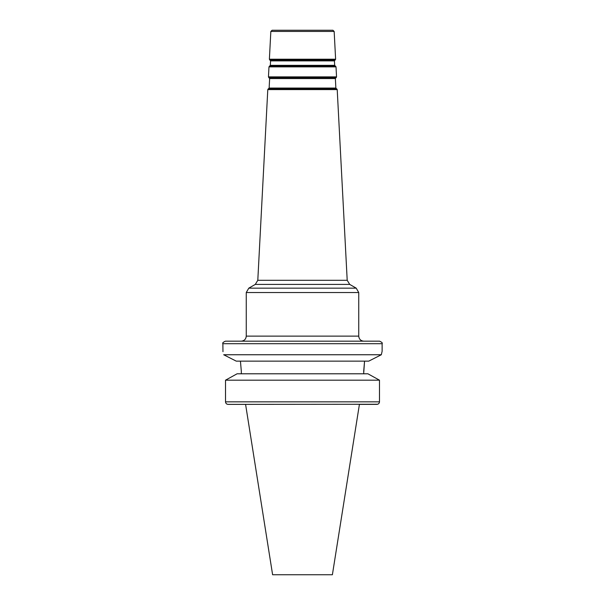 <?xml version="1.0" encoding="UTF-8"?>
<svg xmlns="http://www.w3.org/2000/svg" width="605" height="605" viewBox="0 0 605 605"><rect width="100%" height="100%" fill="white"/><g stroke="black" fill="none" stroke-linecap="round" stroke-linejoin="round"><path stroke-width="0.91" d="M379.486 401.841L225.514 401.841C225.688 403.399 226.565 404.238 228.138 404.374L245.585 404.374L272.613 574.75L332.387 574.75L359.415 404.374L376.862 404.374C378.435 404.246 379.305 403.399 379.486 401.841L379.486 380.182L367.901 373.784L237.099 373.784L225.514 380.182L225.514 401.841L225.514 380.182L379.486 380.182M334.164 31.445L332.901 30.25L272.099 30.25L270.836 31.445L334.164 31.445L335.616 59.207L269.384 59.207L269.845 60.107L335.155 60.107L270.337 60.424L270.564 60.878L334.436 60.878L334.671 65.34L270.329 65.34L270.049 65.763L335.465 66.028L269.535 66.028L268.983 66.875L336.017 66.875L336.539 76.88L268.461 76.88L268.915 77.78L336.085 77.78L269.406 78.098L269.633 78.544L335.367 78.544L335.866 88.058L269.134 88.058L268.862 88.489L336.66 88.754L268.34 88.754L267.788 89.6L337.212 89.6L347.202 280.296L257.798 280.296L255.28 284.41L349.72 284.41L356.216 288.154L248.784 288.154L246.258 292.533L358.742 292.533L356.216 288.154M222.973 351.679L222.874 343.7C222.232 343.088 223.071 342.248 225.4 341.175L379.6 341.175C381.929 342.248 382.768 343.088 382.126 343.7L382.126 351.286L381.316 354.749L368.732 361.147L236.268 361.147L223.684 354.749C222.625 350.159 222.625 350.159 223.684 354.749L381.316 354.749M363.666 371.636L364.558 361.147L363.666 373.784M379.395 402.484L379.244 402.907M378.435 403.868L378.019 404.117M377.641 404.261L228.138 404.374M240.442 361.147L241.334 371.47M227.359 404.261L226.981 404.117M241.334 371.636L241.334 373.784M358.742 292.533L358.742 336.123L246.258 336.123L246.258 292.533M222.874 343.7L382.126 343.7M334.663 60.424L334.436 60.878M270.564 60.878L270.329 65.34M270.337 60.424L269.845 60.107M334.671 65.34L334.951 65.763M270.049 65.763L269.535 66.028M335.594 78.098L335.367 78.544M269.633 78.544L269.134 88.058M269.406 78.098L268.915 77.78M335.866 88.058L336.138 88.489M268.862 88.489L268.34 88.754M335.616 59.207L335.155 60.107M270.836 31.445L269.384 59.207M335.465 66.028L336.017 66.875M268.983 66.875L268.461 76.88M336.539 76.88L336.085 77.78M336.66 88.754L337.212 89.6M267.788 89.6L257.798 280.296M347.202 280.296L349.72 284.41M255.28 284.41L248.784 288.154M246.258 336.123C245.955 339.193 244.269 340.88 241.198 341.175M358.742 336.123C359.045 339.193 360.731 340.88 363.802 341.175"/></g></svg>

